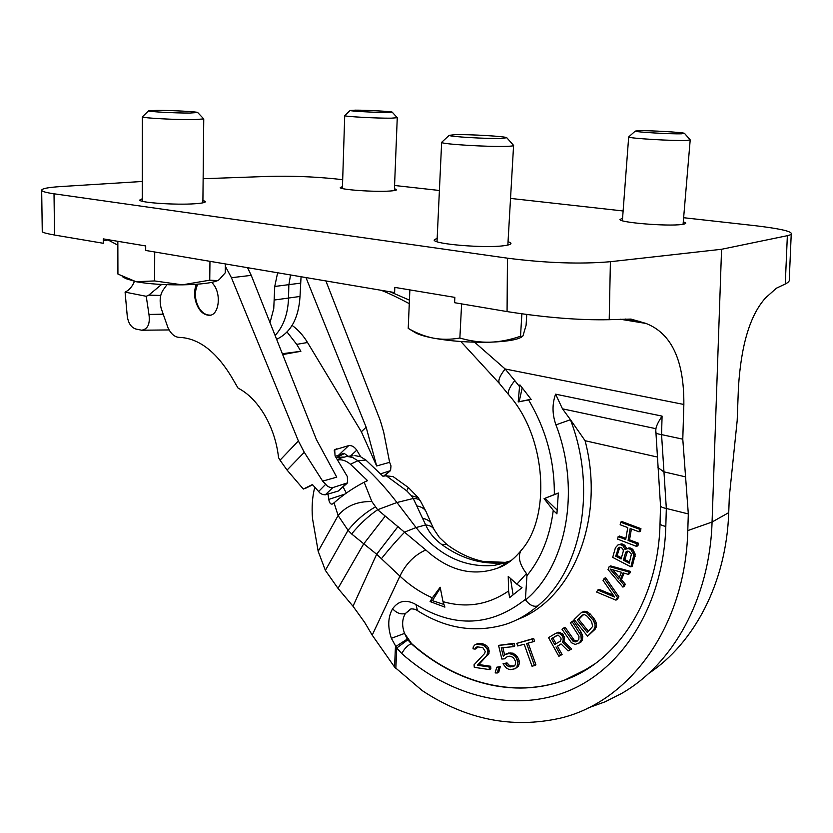 <?xml version="1.0" encoding="UTF-8"?>
<svg xmlns="http://www.w3.org/2000/svg" width="833" height="833" viewBox="0 0 833 833"><rect width="100%" height="100%" fill="white"/><g stroke="black" fill="none" stroke-linecap="round" stroke-linejoin="round"><path stroke-width="1.25" d="M620.241 319.226L646.044 323.454C671.575 333.45 684.174 360.45 683.851 404.463L682.789 439.178L688.318 513.94L687.787 530.59C685.403 627.353 628.998 702.125 560.109 718.223C512.16 728.854 466.209 719.66 422.248 690.619L394.571 667.056L372.205 635.142L364.75 622.522L353.005 606.237L338.011 588.39L325.37 570.376L318.185 551.321L338.115 515.544L348.048 530.298L351.63 533.963L376.662 554.247L399.923 576.144C410.023 585.568 420.842 592.784 432.379 597.813L430.109 601.582L444.895 607.122L443 601.645C466.511 608.361 488.377 604.81 508.599 590.972L509.588 597.678L521.999 587.682L516.866 584.162L526.487 573.562C519.688 564.628 517.772 557.079 520.74 550.946C513.732 559.432 506.214 565.097 498.186 567.95L510.483 560.942L494.375 565.378C464.356 568.064 438.252 555.455 416.073 527.549L396.945 502.507C384.752 486.618 371.747 472.696 357.919 460.764L365.854 460.024L382.878 476.195L386.262 475.799L406.712 490.835L411.419 495.729L413.283 498.488L396.945 502.507L377.63 509.723L425.798 549.967C448.997 570.897 473.134 576.894 498.186 567.95L511.826 560.026M441.459 544.324L446.811 544.438L439.324 537.379L434.17 529.705C432.9 526.997 430.067 525.404 425.673 524.925C429.151 532.599 434.409 539.066 441.459 544.324C461.919 559.266 483.629 565.305 506.579 562.431L506.651 562.421M508.369 562.14L509.286 561.983M791.235 234.073L789.268 279.357C789.809 280.825 788.487 282.387 785.269 284.022L776.408 288.197L765.558 297.902C750.127 315.009 741.078 344.966 738.423 387.761L737.184 420.592L729.323 496.666L728.729 512.639C726.386 582.746 694.326 643.222 648.407 673.668M433.868 529.111L431.775 524.707C430.474 521.406 427.402 519.271 422.56 518.303L425.673 524.925L416.073 527.549L404.807 532.016C397.154 539.846 389.365 548.728 381.452 558.651M353.005 606.237L376.662 554.247L398.07 526.477M555.955 424.892L570.459 419.697L562.494 408.836L555.601 394.176C552.06 404.067 552.185 414.303 555.955 424.892C581.132 490.168 566.482 566.409 525.55 599.989L525.415 599.354C491.178 626.468 454.683 628.197 415.948 604.55C406.317 599.125 398.538 600.551 392.603 608.808C387.949 617.003 387.532 626.832 391.364 638.317L396.727 648.022L395.842 668.451M525.415 599.354L526.935 575.676L526.487 573.562M443 601.645L440.178 587.255L432.379 597.813M430.109 601.582L432.4 600.655L440.23 588.181M443.979 604.466L432.4 600.655M516.866 584.162L508.234 576.415L508.599 590.972M520.74 550.946L522.437 548.749M372.205 635.142L399.923 576.144C405.879 563.743 414.501 555.017 425.798 549.967M520.833 550.78C550.884 518.168 547.083 438.085 508.953 395.05C507.287 392.343 509.234 387.522 514.784 380.598L519.542 386.616L518.188 401.954L528.549 399.923C545.99 429.224 554.58 460.774 554.33 494.573L544.084 498.655L553.268 510.337C549.936 536.556 541.158 558.329 526.935 575.676M554.33 494.573L558.339 493.011L556.913 513.867L553.268 510.337M519.542 386.616L519.927 384.888L531.131 399.392L528.549 399.923M562.494 408.836L655.925 428.693C656.394 425.767 658.445 421.571 662.079 416.115L555.601 394.176M655.925 428.693L655.727 431.452M688.318 513.94L666.327 508.463L661.558 434.618L662.079 416.115M588.077 707.967L605.091 701.813L621.47 693.535C672.804 664.265 709.706 599.125 712.069 522.031L721.565 249.275L610.402 261.708L609.215 319.695L630.977 319.081L646.044 323.454M203.137 178.72L268.83 176.388C291.154 175.836 313.187 176.648 334.949 178.835L342.686 179.699M721.565 249.275L787.362 235.687C790.548 234.948 791.85 234.188 791.267 233.386C790.371 231.033 778.491 228.492 755.625 225.743L683.633 217.715M623.115 210.968L510.535 198.41M439.397 190.476L394.571 185.478M42.254 231.251L42.254 231.564C42.181 232.397 46.273 233.552 54.53 235.031L54.02 193.787L507.453 258.178C546.188 263.103 580.507 264.28 610.402 261.708M54.02 193.787C46.304 192.673 42.191 191.528 41.671 190.351C41.504 188.664 47.825 187.404 60.632 186.571L142.297 181.469M683.289 221.755L685.746 222.994C685.986 223.619 684.611 224.119 681.592 224.493C667.316 226.514 619.471 222.588 619.95 219.506L622.574 218.236M508.047 241.497L510.921 243.153C511.306 244.225 508.911 245.089 503.736 245.735C484.639 248.369 433.868 244.152 434.139 240.05L437.179 238.155M394.446 188.674L396.57 189.612C396.758 190.236 394.571 190.715 390.011 191.028C374.965 192.173 339.833 189.705 340.27 187.581L342.467 186.613M202.919 200.337L205.418 201.524C205.626 202.502 202.138 203.242 194.943 203.752C175.992 205.157 139.392 202.679 139.725 200.055L142.276 198.733M117.849 245.162L108.019 239.935M54.53 235.031L103.282 243.278L103.261 238.884L145.702 245.943L145.692 250.452L394.613 292.56L394.821 287.395L454.849 297.381L454.589 302.702L507.068 311.584C545.563 317.612 579.612 320.32 609.215 319.695M108.988 239.842L103.271 240.737M474.581 342.196L505.152 368.988L514.784 380.598M390.177 291.81L409.43 300.13M499.665 383.794L499.488 383.576C497.77 380.806 499.654 375.943 505.152 368.988L683.851 404.463M162.841 314.187L148.972 314.468C150.2 323.995 147.764 329.243 141.652 330.212L135.831 329.025C131.208 327.494 128.355 323.256 127.272 316.311L125.085 292.123C129.177 290.217 132.291 286.635 134.425 281.398M160.769 295.455L148.774 295.132L161.602 284.459M148.972 314.468L146.233 296.298L148.774 295.132M146.233 296.298L125.085 292.123M275.109 335.491C283.439 326.421 287.906 314.072 288.52 298.422L288.843 285.011L290.55 274.952M270.017 322.663L273.755 308.564L274.744 286.469L277.628 272.766M276.618 339.312C290.863 332.513 298.662 318.227 300.015 296.454L301.057 276.733M318.185 551.321L312.521 518.657C311.573 507.203 312.323 496.739 314.77 487.263M426.1 511.649L420.623 501.362C419.457 499.384 417.01 498.426 413.283 498.488L422.56 518.303M352.994 455.807L346.986 456.39L352.567 457.452L357.919 460.764L350.422 464.241L367.54 480.641L364.156 482.213L371.851 501.549L377.63 509.723C368.332 516.106 359.669 524.186 351.63 533.963M364.156 482.213C352.807 488.19 342.769 495.052 334.054 502.82L332.336 504.059C330.618 504.465 329.431 502.913 328.764 499.415L344.977 494.073M328.015 494.052L328.764 499.415M334.054 502.82L338.115 515.544C346.205 505.912 357.451 501.247 371.851 501.549M337.469 459.951C341.905 459.254 346.226 460.68 350.422 464.241M346.33 493.094L343.134 486.982M346.986 456.39L341.176 457.973M354.889 455.62L360.481 456.692L365.854 460.024M393.197 476.653L386.262 475.799M393.103 476.591L408.399 487.565L406.712 490.835M417.375 610.589C416.073 609.537 414.053 608.954 411.325 608.829L405.432 613.463C402.047 619.075 401.756 625.718 404.546 633.413L407.233 639.119L411.169 643.617C455.307 682.841 514.013 699.199 564.816 680.009L580.299 672.981L594.97 663.786M415.948 604.55L417.489 610.662C445.54 628.467 474.529 633.142 504.465 624.698C516.45 620.981 527.528 614.733 537.691 605.935C533.599 607.111 529.559 605.133 525.55 599.989M517.689 619.398C572.5 599.083 605.612 519.167 585.099 440.73L570.459 419.697M656.55 456.859L585.099 440.73M392.603 608.808C396.716 613.161 400.996 614.712 405.432 613.463L410.554 609.079M588.39 668.285L565.107 679.863C514.305 699.054 455.599 682.706 411.481 643.492L404.546 633.413L391.364 638.317M557.464 646.179L561.046 643.93L568.096 650.927L571.646 648.98L563.847 641.368L564.607 637.745L562.39 633.767L558.766 632.216L555.601 633.413L548.52 637.63L558.86 656.3L562.098 654.53L557.464 646.179L561.14 644.024M578.414 643.659L582.121 640.608L582.819 636.568L581.351 632.486L573.427 620.72L570.313 622.74L578.966 636.256L578.852 639.255L576.884 641.379L575.509 641.868L572.854 641.046L563.691 628.009L562.046 629.321L571.438 642.732L575.145 644.471L579.529 642.795L581.278 639.692L580.903 635.319L571.979 621.418M577.352 641.004L574.301 640.327L565.149 627.311L563.691 628.009M587.567 636.193L595.116 629.259L596.543 625.833L596.418 623.365L594.575 619.367L590.243 614.036L586.89 611.63L584.735 611.266L581.694 612.297L574.124 619.523L587.567 636.193L593.669 629.967L595.106 626.541L594.97 624.063L593.138 620.064L587.098 613.213L585.443 612.317L581.694 612.297M615.92 600.135L617.357 599.448L618.888 596.72L605.643 577.758L604.206 578.404L603.061 580.466L614.598 597.032L597.771 590.014L596.647 592.055L615.92 600.135L617.461 597.396L604.206 578.404M613.348 595.231L599.219 589.358L597.771 590.014M622.886 587.098L623.823 584.849L619.981 580.382L623.074 572.865L628.176 574.322L629.113 572.052L609.215 566.544L608.007 569.543L622.886 587.098L624.323 586.432L625.25 584.183L621.418 579.726L624.125 573.166M628.176 574.322L629.602 573.666L630.539 571.407L610.662 565.919L609.215 566.544M630.883 566.856L632.309 566.211L635.298 554.299L632.32 549.051L629.082 547.854L625.125 549.499L622.709 545.48L619.887 544.49L617.992 544.907L615.42 547.739L612.703 557.392L630.883 566.856L633.871 554.924L630.883 549.665L628.936 548.666L625.75 548.885M626.51 548.562L625.198 545.865L622.595 544.074L617.992 544.907M489.377 669.586L490.866 668.857L490.637 666.265L478.881 664.547L489.054 653.228L488.596 648.032L486.722 645.721L482.369 643.586L477.809 643.482L474.737 644.981L473.259 646.814L473.029 648.824L475.112 649.115L476.965 646.814L482.838 647.626L485.264 651.552L484.608 653.509L474.06 664.765L474.289 667.337L489.377 669.586L489.148 666.983L477.392 665.255L486.857 655.373L487.805 651.906L487.097 648.72L483.442 645.138L476.309 644.169M475.112 649.115L476.611 648.428L477.642 646.741M497.27 672.991L498.748 672.262L500.31 666.577L496.728 667.233L495.177 672.918L497.27 672.991L498.832 667.295L496.728 667.233M504.756 658.809L507.568 656.404L510.067 656.175L513.378 657.508L515.658 661.631L515.169 664.921L514.169 666.088L510.129 666.962L506.839 665.619L505.496 663.589L503.017 663.797L506.1 667.837L508.567 669.243L510.775 669.607L515.231 668.701L516.939 666.931L517.887 661.985L515.887 657.279L514.117 655.269L509.421 653.53L504.985 654.478L503.299 656.248L501.247 647.814L513.315 646.668L512.67 644.024L498.55 645.377L501.862 659.059L504.756 658.809L507.453 656.446M514.284 665.952L509.817 665.848L506.985 662.87L503.017 663.797M515.231 668.701L518.418 666.213L519.167 663.984L519.365 661.267L517.366 656.571L513.118 653.166L508.411 653.051L504.985 654.478M504.611 654.863L502.872 647.658M513.315 646.668L514.794 645.971L514.159 643.315L498.55 645.377M533.099 641.774L534.567 641.066L533.63 638.442L516.824 643.368L517.751 645.971L524.176 644.211L532.027 666.223L534.463 665.598L526.602 643.545L533.099 641.774L532.152 639.14L516.824 643.368M534.463 665.598L535.931 664.859L528.174 643.118M636.495 546.375L636.953 543.814L628.092 540.44L630.175 528.497L639.057 531.829L639.515 529.257L620.606 522.187L620.168 524.748L627.759 527.601L625.698 539.524L618.128 536.639L617.69 539.18L636.495 546.375L637.932 545.761L638.38 543.199L629.529 539.836L631.424 528.965M639.057 531.829L640.483 531.235L640.941 528.663L622.053 521.614L620.606 522.187M625.885 538.451L619.565 536.046L618.128 536.639M556.08 643.69L552.852 637.859L557.35 635.183M588.473 631.372L578.789 619.388L583.35 614.671M619.304 577.446L612.713 569.772M621.428 557.787L617.128 555.559L619.846 547.156M629.581 562.015L624.844 559.557L627.593 551.144M562.098 654.53L560.64 655.269L556.007 646.897M558.86 656.3L560.64 655.269M558.766 632.216L555.601 633.413M560.619 632.705L559.151 633.403L557.308 632.924M562.39 633.767L560.932 634.465L559.151 633.403M563.358 634.777L561.9 635.485L560.932 634.465M564.243 636.37L562.785 637.078L561.9 635.485M564.607 637.745L563.15 638.453L562.785 637.078M564.597 639.869L563.139 640.577L563.15 638.453M563.847 641.368L562.39 642.087L563.139 640.577M571.646 648.98L570.199 649.698L562.39 642.087M568.096 650.927L570.199 649.698M560.317 641.191L554.684 644.513L551.384 638.567L558.11 635.09L560.776 637.745L561.14 639.119L560.317 641.191M577.342 620.075L581.871 615.379L584.495 614.608L587.275 616.305L591.597 621.637L592.669 626.416L587.359 632.507L577.342 620.075L578.789 619.388M610.079 569.022L621.439 572.261L618.659 579.018L610.079 569.022M615.691 556.184L618.586 547.52L621.637 547.708L623.23 549.915L623.271 551.321L621.085 558.985L615.691 556.184L617.128 555.559M628.634 551.3L631.404 554.122L629.238 563.223L623.407 560.192L625.604 552.529L626.333 551.508L628.634 551.3M552.852 637.859L551.384 638.567M581.351 632.486L579.903 633.195M582.35 634.611L580.903 635.319M582.819 636.568L581.372 637.287M582.725 638.973L581.278 639.692M582.121 640.608L580.674 641.327M580.976 642.076L579.529 642.795M573.01 639.036L571.553 639.744M574.301 640.327L572.854 641.046M575.624 641.035L574.166 641.754M576.967 641.15L575.509 641.868M584.735 611.266L583.277 611.953M586.89 611.63L585.443 612.317M588.556 612.526L587.098 613.213M590.243 614.036L588.796 614.723M594.575 619.367L593.138 620.064M595.772 621.408L594.325 622.116M596.418 623.365L594.97 624.063M596.543 625.833L595.106 626.541M596.105 627.593L594.658 628.301M595.116 629.259L593.669 629.967M583.319 614.692L581.871 615.379M618.888 596.72L617.461 597.396M630.539 571.407L629.113 572.052M621.418 579.726L619.981 580.382M625.25 584.183L623.823 584.849M626.406 547.875L624.969 548.489M629.082 547.854L627.645 548.478M630.373 548.052L628.936 548.666M632.32 549.051L630.883 549.665M633.372 550.061L631.945 550.675M634.59 552.071L633.163 552.695M635.298 554.299L633.871 554.924M635.1 556.527L633.674 557.152M621.324 543.876L619.887 544.49M622.595 544.074L621.158 544.678M624.146 544.865L622.709 545.48M625.198 545.865L623.761 546.479M619.294 547.916L617.857 548.53M627.03 551.904L625.604 552.529M624.844 559.557L623.407 560.192M638.38 543.199L636.953 543.814M629.529 539.836L628.092 540.44M640.941 528.663L639.515 529.257M477.299 646.991L475.799 647.678M480.693 643.368L479.194 644.044M482.369 643.586L480.87 644.273M484.941 644.45L483.442 645.138M486.722 645.721L485.223 646.408M488.596 648.032L487.097 648.72M489.2 650.167L487.711 650.865M489.294 651.208L487.805 651.906M489.054 653.228L487.565 653.926M488.357 654.665L486.857 655.373M478.881 664.547L477.392 665.255M490.637 666.265L489.148 666.983M500.31 666.577L498.832 667.295M514.159 643.315L512.67 644.024M508.411 653.051L506.933 653.759M510.91 652.822L509.421 653.53M513.118 653.166L511.639 653.874M515.596 654.561L514.117 655.269M517.366 656.571L515.887 657.279M518.844 659.142L517.366 659.861M519.365 661.267L517.887 661.985M519.167 663.984L517.689 664.713M518.418 666.213L516.939 666.931M506.985 662.87L505.496 663.589M508.317 664.901L506.839 665.619M509.817 665.848L508.338 666.577M511.608 666.233L510.129 666.962M514.107 666.025L512.628 666.754M533.63 638.442L532.152 639.14M544.084 498.655L558.329 493.136M557.173 510.077L545.032 498.321M531.027 399.246L519.157 401.704L522.208 387.845M518.188 401.954L519.157 401.704M513.086 594.856L510.577 579.018M292.102 325.422C298.016 329.639 303.16 335.324 307.523 342.498L361.355 431.765L376.662 465.97L389.636 462.336L383.669 432.035L380.379 420.8L325.89 280.94M389.636 462.336L390.979 465.897L390.573 470.614L380.608 473.852M348.1 456.276L344.05 453.267L335.335 456.359M247.536 267.685L251.243 275.359L316.405 439.553L336.751 477.163L322.663 481.12L304.274 452.298L298.381 440.949L280.023 460.191L278.566 457.702C276.827 442.396 272.214 428.214 264.707 415.167C257.053 402.329 248.161 393.301 238.04 388.095L231.355 376.62C215.778 351.151 198.369 338.063 179.126 337.365C174.618 337.105 170.88 333.835 167.912 327.567L161.123 308.2C159.374 300.807 160.03 294.767 163.07 290.103L166.944 284.688M280.023 460.191L287.062 470.062L303.327 489.065L312.698 484.848M343.269 457.036L336.053 457.567M282.345 353.723L300.88 351.297L282.679 354.566M303.327 489.065L312.437 484.546L320.039 493.105L322.642 494.521L325.266 494.823L332.856 487.586L347.642 482.817L347.309 476.507L335.064 455.901L334.689 449.81L348.694 445.613L338.156 455.609M332.856 487.586L330.743 487.68L327.598 486.337L322.663 481.12M287.062 332.023L296.725 344.373L300.88 351.297M360.699 456.776L356.743 450.174C354.379 446.759 351.693 445.239 348.694 445.613M325.797 494.698L338.188 491.095L347.142 483.275M298.381 440.949L231.439 277.712L225.347 266.268M211.926 282.335L214.602 285.948C221.505 296.829 218.184 315.874 209.218 315.259C204.803 315.113 201.159 312.573 198.285 307.637C194.141 299.807 193.485 292.019 196.328 284.272M209.218 315.27L210.27 315.113C205.772 315.228 201.95 312.708 198.795 307.575C194.641 299.495 194.297 291.685 197.775 284.168M305.971 277.566L366.145 427.225L361.355 431.765M376.662 465.97L366.145 427.225M690.213 139.892L686.382 140.454C673.126 141.027 628.363 138.32 628.676 136.997L622.386 220.735M628.894 136.758L635.246 131.093C634.746 132.051 670.711 134.175 681.436 133.801L684.518 133.384C683.997 132.385 649.542 130.375 638.672 130.698L635.246 131.093M521.875 313.843L520.521 336.272C509.952 339.885 499.831 341.863 490.148 342.186C469.854 342.634 450.965 341.291 433.462 338.146C424.476 336.417 418.281 334.502 414.886 332.398L408.222 328.379C416.719 333.252 425.132 336.511 433.462 338.146C441.719 339.697 450.518 339.656 459.868 338.042L461.607 303.889M409.867 289.894L408.222 328.379M521.52 337.094C516.814 339.895 506.36 341.592 490.148 342.186C480.474 342.457 470.385 341.072 459.868 338.042M526.758 314.499L526.092 325.286L523.072 335.564L522.53 336.47L520.521 336.272M506.828 137.799L513.586 145.369C513.982 145.848 511.754 146.171 506.901 146.337C489.086 147.077 441.511 144.182 441.646 142.401L437.013 241.705M455.099 134.665L449.154 135.342C448.695 136.643 486.951 138.924 501.383 138.434L506.766 137.726C505.943 136.393 469.635 134.259 455.099 134.665M392.228 112.163L397.258 117.713L391.156 118.182C377.13 118.359 344.362 116.568 344.716 115.652L342.405 188.518M344.841 115.506L350.141 110.487C349.673 111.143 375.985 112.559 387.293 112.476L392.208 112.143C392.031 111.466 366.707 110.112 355.368 110.164L350.141 110.487M154.709 251.983L154.626 280.94L136.071 281.721L125.97 278.659L122.17 276.546M209.958 261.323L209.739 280.19L182.333 284.844C164.07 285.001 148.649 283.959 136.071 281.721L117.922 274.067L117.838 241.31M217.892 280.45L217.58 280.617C211.936 283.053 200.191 284.469 182.333 284.844L154.626 280.94M225.379 263.936L225.254 272.808L219.183 279.649L217.58 280.617L209.739 280.19M197.713 112.549L203.752 118.911L193.943 119.65C176.221 119.858 142.058 118.015 142.36 116.891L142.276 201.242M142.526 116.682L148.534 110.862C148.055 111.684 175.482 113.142 189.799 113.049L197.692 112.517C197.4 111.684 171.171 110.31 156.906 110.373L148.534 110.862M407.233 639.119L395.446 646.71L394.571 667.056M682.789 439.178L661.558 434.618C657.997 434.066 656.04 433.358 655.696 432.504L655.706 432.223M685.58 476.872L663.755 471.801L657.997 467.594M407.743 639.869L396.727 648.022L401.787 653.593C449.633 696.065 513.201 713.225 568.054 691.098C622.626 668.878 663.443 605.112 665.817 526.414L666.327 508.463C662.797 507.786 660.861 506.922 660.527 505.881L660.538 505.548M728.729 512.639L712.069 522.031L687.787 530.59M507.453 258.178L507.068 311.584M625.135 319.029L640.671 321.559M787.362 235.687L785.269 284.022M300.359 283.168L274.744 286.469M300.015 296.454L274.453 300.005M431.421 523.884L426.444 512.462C425.142 509.14 422.081 506.985 417.25 505.995M420.415 501.018L418.166 497.645L411.419 495.729M325.37 570.376L348.048 530.298C356.076 520.448 365.125 512.701 375.204 507.037M338.011 588.39L363.573 544.084L385.033 516.377M570.386 419.603L570.418 419.707C597.323 489.2 581.444 570.376 537.691 605.935M665.817 526.414C662.297 525.706 660.371 524.811 660.028 523.728L660.038 523.374M401.787 653.593C404.14 648.99 407.264 645.669 411.169 643.617L411.481 643.492M383.68 476.101L389.271 471.363M296.725 344.373L307.523 342.498M336.293 448.831L334.095 450.924M336.855 457.348L344.581 453.485M312.667 484.816L304.878 488.627M318.498 491.616L325.526 484.462M304.274 452.298L287.062 470.062M346.111 483.775L338.188 491.095M251.243 275.359L231.439 277.712M356.743 450.174L350.495 456.047M494.375 565.378L506.579 562.431L482.838 561.38C470.426 558.714 458.421 553.07 446.811 544.438M655.769 429.89L660.527 505.881L660.028 523.728C658.268 600.791 617.034 661.735 564.816 680.009L565.107 679.863M41.671 190.351L42.264 231.564M510.921 243.153L510.889 243.684M508.953 395.05L499.488 383.576L460.857 341.53M409.284 303.639C398.611 297.954 389.292 293.508 381.327 290.311M141.652 330.212L169.12 329.941M332.888 503.798L332.325 504.048M337.313 459.691L343.3 457.025M408.399 487.565L417.999 497.405M384.138 476.049L390.063 471.02M690.193 140.038L683.081 224.275M684.559 133.436L690.182 139.861M513.576 145.598L507.849 245.058M449.154 135.342L441.615 142.36M397.258 117.797L394.363 190.57M203.752 119.025L202.888 202.836"/></g></svg>
